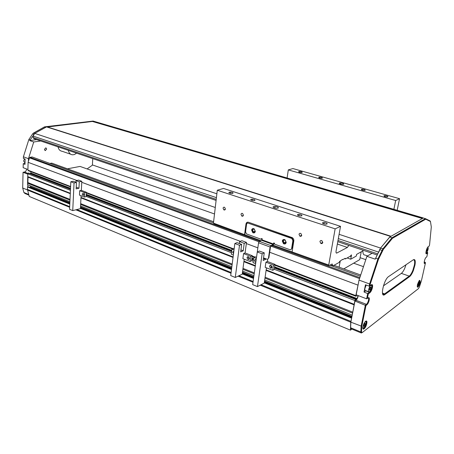 <?xml version="1.0" encoding="UTF-8"?>
<svg xmlns="http://www.w3.org/2000/svg" width="454" height="454" viewBox="0 0 454 454"><rect width="100%" height="100%" fill="white"/><g stroke="black" fill="none" stroke-linecap="round" stroke-linejoin="round"><path stroke-width="0.68" d="M358.325 283.71L355.822 295.628L355.981 296.275L356.254 296.116L356.691 295.015M357.905 295.48L357.281 298.653L274.568 266.816M357.014 299.141L355.766 299.986L355.647 299.226L354.875 300.525L352.264 314.911M351.668 317.965L350.732 322.192L350.454 330.149L351.873 329.082M414.604 265.885L415.251 262.957M28.449 186.878L27.49 186.963L27.427 189.392L29.272 196.446L350.454 330.149M30.571 185.89L30.316 187.099L29.487 187.269M28.789 173.059L27.813 173.803L27.546 184.67L69.916 201.701M30.94 171.726L30.906 173.031L29.924 173.473M213.476 222.857L32.16 156.971L30.049 157.317L29.504 157.844L28.097 162.316L27.904 170.154L28.318 170.721L70.591 186.917M49.946 163.434L51.739 163.117L213.607 221.739M67.459 168.814L80.04 166.425L214.515 213.982M92.65 165.001L87.117 168.928M215.275 207.495L92.4 164.916L92.752 158.633M360.311 276.214L329.95 265.181M357.871 285.089L269.687 252.259M257.844 247.85L246.335 243.565M240.302 241.318L81.765 182.298M76.868 180.476L28.097 162.316M354.143 304.294L266.175 269.88M255.347 265.647L243.968 261.192M233.112 256.947L80.994 197.445M70.302 193.262L27.745 176.612M354.211 304.906L266.101 270.397M255.279 266.158L243.9 261.697M233.044 257.446L80.971 197.876M70.279 193.688L28.012 177.134L27.876 182.57L70.024 199.385M352.792 312.182L265.102 277.201M254.331 272.905L242.998 268.388M232.193 264.075L80.681 203.636M352.429 313.095L264.971 278.12M254.2 273.813L242.879 269.29M232.079 264.971L80.642 204.413M69.99 200.152L27.581 183.195M352.049 315.065L264.699 279.965M253.945 275.646L242.635 271.1M231.846 266.765L80.562 205.974M351.453 318.123L264.279 282.831M253.542 278.484L242.254 273.91M231.489 269.551L80.437 208.397M69.808 204.096L27.49 186.963M350.732 322.192L260.21 285.18M253.014 282.24L238.095 276.14M231.012 273.246L75.852 209.805M69.661 207.274L27.512 190.044M353.632 263.178L363.478 266.663M333.968 265.329L360.709 275.011M360.101 257.685L365.793 259.66M216.098 200.43L33.971 138.714L33.114 137.522L33.153 136.104L34.691 133.38L46.756 126.757L390.803 236.403L422.368 218.522L422.946 217.858L423.27 218.016L389.702 237.028L392.012 237.76L425.415 218.641L430.182 220.979L430.466 221.518L425.721 219.203L392.409 238.344L383.335 249.388L378.5 259.24L370.26 284.085L369.931 285.714L371.4 284.732C372.49 284.215 372.842 285.152 372.462 287.535C371.854 290.061 370.958 291.837 369.766 292.87L368.296 293.88L367.394 298.391L368.234 297.801C369.21 297.308 369.528 298.108 369.187 300.196C368.654 302.426 367.859 304.01 366.798 304.952L365.952 305.559L361.798 326.307L361.503 331.874L362.201 332.6L418.492 288.585L419.496 286.724L421.42 280.748L425.443 262.945L424.848 263.371C423.276 264.625 424.734 258.15 426.238 257.225L426.828 256.805L427.702 252.952L426.664 253.673C424.893 255.04 426.55 247.663 428.241 246.675L429.28 245.977L429.592 244.587L431.3 226.972L430.466 221.518M378.778 252.169L380.554 248.066L390.576 236.125L46.705 126.757M93.081 121.065L422.924 217.852L93.081 121.065L92.383 121.456L47.494 126.989L92.383 121.456L422.368 218.522M339.093 234.321L380.554 248.066L375.225 259.166L366.9 256.311L359.029 280.095L356.169 294.816L366.633 298.811L367.712 293.403L369.397 292.245C370.458 291.332 371.253 289.748 371.792 287.507C372.098 285.742 371.911 284.857 371.219 284.851M360.851 332.51L361.668 332.85L361.35 333.015L360.828 331.976L361.123 326.352L365.374 305.082L366.429 304.333C367.36 303.505 368.058 302.12 368.523 300.168C368.784 298.709 368.637 297.955 368.075 297.909M413.271 259.807C415.07 258.928 415.643 260.636 414.996 264.943L413.35 270.595C412.107 273.631 410.847 275.652 409.57 276.668L384.935 294.493C379.675 298.738 383.624 279.579 388.692 276.509L413.271 259.807M382.597 293.772L383.744 294.311L384.583 293.903L409.241 276.123C410.456 275.164 411.659 273.234 412.839 270.346L414.411 264.96C414.962 261.51 414.627 259.784 413.395 259.79L413.242 259.83M366.741 323.628C365.833 328.52 361.917 331.579 363.007 326.494C363.938 321.511 367.854 318.56 366.741 323.628M362.888 328.418L363.331 328.543C364.488 327.901 365.408 326.256 366.094 323.606C366.372 322.045 366.219 321.239 365.629 321.182M420.115 282.677L419.388 284.913C417.703 288.029 417.033 287.978 417.396 284.766C419.104 279.993 420.046 279.102 420.228 282.099L420.115 282.677M417.22 286.701L418.923 284.641L419.666 282.138L419.405 280.419M366.9 256.311L372.093 253.287M365.952 305.559L354.96 301.042L350.857 322.158L350.63 327.754L351.18 328.798L361.35 333.015M354.96 301.042L356.032 300.31C357.139 299.299 357.865 297.733 358.223 295.599M425.926 253.224L427.532 252.333L426.964 252.152M350.857 322.158L361.798 326.307M359.029 280.095L369.596 283.977L369.164 286.139L365.47 284.777L364.04 292.018L365.924 290.725M368.296 293.88L364.04 292.018M424.184 262.934L425.273 262.321L424.201 261.964M375.56 258.156L377.898 258.95L382.887 248.843L380.554 248.066L389.702 237.028M383.426 285.867L401.364 273.382C403.146 271.895 404.684 269.018 405.978 264.761M423.27 218.016L425.415 218.641L425.721 219.203M383.335 249.388L382.887 248.843L392.012 237.76L392.409 238.344M370.26 284.085L369.596 283.977L377.898 258.95L378.5 259.24M425.443 262.945L425.273 262.321M427.702 252.952L427.532 252.333M366.633 298.811L367.394 298.391M369.164 286.139L369.931 285.714M371.582 287.643C371.854 286.088 371.684 285.316 371.071 285.328C370.055 285.833 369.25 287.269 368.648 289.635C368.381 291.19 368.552 291.962 369.17 291.939C370.18 291.428 370.986 289.998 371.582 287.643M366.23 285.055L364.965 288.262C364.704 289.817 364.88 290.583 365.498 290.566L368.744 291.78M369.494 290.225L370.214 289.737L370.844 288.148L370.753 287.047L370.033 287.53L369.403 289.124L369.494 290.225M369.425 289.442L370.214 289.737M369.925 287.808L370.844 288.148M362.871 327.396L363.467 328.083C364.483 327.521 365.288 326.086 365.884 323.759C366.14 322.317 365.981 321.614 365.402 321.653L364.948 321.92M363.819 326.432L364.534 325.887L365.152 324.326L365.056 323.305L364.341 323.855L363.722 325.416L363.819 326.432M363.733 325.558L364.534 325.887M364.29 323.974L365.152 324.326M425.892 252.566L426.232 252.85C426.936 252.481 427.555 251.312 428.082 249.342C428.36 247.969 428.281 247.265 427.85 247.237L427.628 247.345M427.555 249.7L427.56 248.718L427.044 249.064L426.522 251.38L427.555 249.7L426.879 249.484M426.527 250.863L427.038 251.028M417.538 286.338C418.259 285.929 418.889 284.737 419.417 282.768C419.678 281.474 419.604 280.822 419.184 280.816L418.991 280.907M418.883 283.183L418.872 282.252L418.355 282.649L417.845 284.902L418.883 283.183L418.236 282.956M417.839 284.317L418.367 284.499M285.952 242.033C285.668 242.998 285.061 243.27 284.142 242.85L283.33 241.097C283.614 240.138 284.215 239.86 285.135 240.268L285.952 242.033M255.103 231.035C254.842 231.983 254.274 232.255 253.406 231.852L252.64 230.161C252.895 229.213 253.457 228.941 254.325 229.338L255.103 231.035M319.934 241.562L320.813 243.401C321.795 243.815 322.442 243.526 322.754 242.532L321.869 240.688C320.887 240.279 320.24 240.569 319.934 241.562M321.653 240.586L322.777 242.311M299.027 234.36L299.878 236.159C300.826 236.562 301.445 236.273 301.74 235.297L300.883 233.492C299.935 233.095 299.317 233.384 299.027 234.36M223.073 208.199L223.816 209.844C224.639 210.213 225.167 209.935 225.4 208.999L224.651 207.347C223.828 206.979 223.306 207.262 223.073 208.199M241 214.373L241.766 216.053C242.618 216.433 243.168 216.149 243.412 215.202L242.64 213.516C241.789 213.142 241.244 213.425 241 214.373M343.627 184.273C344.087 183.7 343.065 183.263 340.562 182.956L339.354 183.058C338.877 183.632 339.893 184.069 342.412 184.381L343.627 184.273M278.086 208.125C278.898 207.399 277.893 206.837 275.079 206.451L273.404 206.604C272.57 207.325 273.569 207.887 276.401 208.284L278.086 208.125M387.869 196.832C388.153 196.31 387.211 195.912 385.054 195.634L384.016 195.736C383.721 196.259 384.651 196.661 386.819 196.94L387.869 196.832M326.976 224.055C327.533 223.374 326.585 222.857 324.139 222.505L322.686 222.653C322.113 223.328 323.055 223.845 325.512 224.208L326.976 224.055M301.751 215.837C302.37 215.196 301.484 214.702 299.084 214.367L297.665 214.504C297.029 215.139 297.915 215.633 300.321 215.979L301.751 215.837M365.118 190.374C365.453 189.874 364.562 189.494 362.44 189.227L361.412 189.324C361.066 189.817 361.957 190.203 364.085 190.47L365.118 190.374M322.266 178.212C322.698 177.752 321.886 177.401 319.832 177.156L318.844 177.236C318.402 177.69 319.213 178.042 321.279 178.291L322.266 178.212M254.728 200.52C255.46 199.942 254.671 199.499 252.362 199.187L251.005 199.306C250.256 199.879 251.039 200.322 253.36 200.64L254.728 200.52M232.777 193.37C233.56 192.819 232.817 192.4 230.547 192.104L229.213 192.207C228.419 192.751 229.162 193.177 231.438 193.478L232.777 193.37M302.069 172.475C302.546 172.038 301.768 171.703 299.736 171.464L298.777 171.538C298.289 171.975 299.067 172.31 301.098 172.554L302.069 172.475M350.272 256.226L351.214 256.555L351.43 254.847L350.38 256.164L345.454 258.916L345.199 258.292L342.747 259.654L342.594 259.365L339.706 261.345L339.121 262.452L333.015 265.857L332.158 263.961L329.161 265.579L328.724 265.034L335.143 228.861L217.29 190.237L213.448 223.113L260.971 240.722M362.888 250.858L356.589 254.405L356.271 256.056L350.715 259.206L347.162 257.963M273.257 245.2L328.724 265.034M260.931 240.739L214.033 223.669L213.448 223.113M244.593 234.44L245.977 224.021C246.312 222.539 247.163 221.955 248.531 222.273L292.302 237.646C293.437 238.435 293.948 239.519 293.823 240.887L292.109 251.72M393.879 209.328L395.678 200.515L399.56 198.699L397.165 210.293M217.29 190.237L223.51 188.455L340.528 226.342L336.079 251.068C335.881 252.401 336.074 253.082 336.652 253.111L347.395 247.458L348.791 245.387M340.528 226.342L335.143 228.861M351.214 256.555L350.715 259.206M287.093 177.996L288.307 169.898L292.944 168.57L399.56 198.699M344.614 258.615L345.454 258.916M333.015 265.857L330.427 264.915M395.678 200.515L288.307 169.898M244.78 234.832L245.977 224.021M247.373 222.222L246.233 223.924M339.115 267.19L340.239 261.056M361.236 251.788L359.727 259.637L343.809 268.893M367.558 255.931L364.891 255.017C363.41 255.063 362.752 253.451 362.922 250.177M251.607 230.093L252.77 232.658C254.087 233.271 254.944 232.857 255.335 231.421L254.161 228.844C252.844 228.243 251.993 228.657 251.607 230.093M252.85 228.583L252.004 229.934L253.167 232.499L254.507 232.766M282.274 241.029L283.5 243.684C284.896 244.32 285.81 243.906 286.241 242.442L284.998 239.774C283.602 239.15 282.694 239.57 282.274 241.029M283.495 239.525L282.66 240.858L283.886 243.514L285.418 243.764M291.031 249.507L291.633 248.491C291.372 249.507 290.747 249.893 289.76 249.643L274.381 244.07L274.511 243.213L273.734 242.935L273.263 244.57L270.896 245.608L270.09 247.01L268.479 258.003C268.235 258.99 267.639 259.359 266.691 259.109L263.536 257.912M291.633 248.491L292.87 240.665L291.86 238.509L248.264 223.175C247.356 222.959 246.789 223.351 246.562 224.338L245.557 231.875L246.471 233.906L261.345 239.343L261.464 238.503L262.225 238.776L262.072 239.865L273.569 244.036M267.917 258.984L268.876 257.815L270.488 246.834L270.794 246.295L273.16 245.251L274.08 243.06M261.822 238.628L261.345 239.343M292.018 248.315L293.25 240.495L292.24 238.339L248.264 223.175M262.072 239.865L261.759 240.393L259.365 241.397L270.896 245.608M257.015 253.792L258.559 242.776L259.365 241.397M271.98 267.395L271.038 265.476M272.008 267.264C271.736 268.183 271.157 268.422 270.283 267.974L269.545 266.316C269.812 265.397 270.385 265.159 271.265 265.601L272.008 267.264M255.812 262.338L255.148 262.106L254.427 260.477C254.688 259.569 255.244 259.33 256.096 259.762L256.169 259.819M256.045 260.675L255.942 259.671M265.93 262.179L273.478 265.079L274.937 264.37L274.159 269.562L272.695 270.283L265.176 267.355L265.93 262.179L267.4 261.487L267.758 259.081M265.738 258.746L265.652 259.342L263.167 260.494L264.262 252.861L262.151 253.809L257.458 286.593L264.239 283.114L266.47 267.86M256.516 257.327L255.239 256.839L253.746 257.509L256.351 258.508M274.937 264.37L267.4 261.487M272.695 270.283L273.478 265.079M257.458 286.593L252.679 284.624L257.27 251.97L262.151 253.809M264.262 252.861L259.393 251.039L257.27 251.97M263.451 258.502L265.652 259.342M255.63 263.643L253.031 262.633L253.746 257.509M249.371 258.644L248.565 256.839M249.394 258.53C249.138 259.438 248.588 259.671 247.748 259.234L247.038 257.622C247.294 256.714 247.839 256.482 248.678 256.913L249.394 258.53M233.521 253.763L232.59 252.038L233.855 251.164M243.565 253.604L250.778 256.368L252.276 255.704L251.573 260.806L250.075 261.481L242.884 258.684L243.565 253.604L245.075 252.952L246.494 242.408L244.218 243.344L243.225 250.801L240.677 251.879L241.664 244.388L239.502 245.279L235.28 277.468L242.22 274.193L244.235 259.211M246.494 242.408L241.863 240.688L239.576 241.613L244.218 243.344M234.162 248.781L233.441 248.503L231.915 249.132L234.014 249.938M252.276 255.704L245.075 252.952M250.075 261.481L250.778 256.368M235.28 277.468L230.711 275.589L234.837 243.526L239.502 245.279M241.664 244.388L237.011 242.646L234.837 243.526M240.932 249.927L243.225 250.801M239.326 243.514L239.576 241.613M233.362 254.983L231.273 254.166L231.915 249.132M68.35 150.365C68.917 152.998 70.274 154.479 72.424 154.808L74.314 154.587L76.63 153.168M58.021 146.863C58.6 149.468 59.973 150.944 62.13 151.284L70.699 154.218M44.43 149.389L45.281 150.603L46.705 149.037L45.848 147.817L44.43 149.389M26.44 168.933L26.468 169.387C26.321 170.795 25.645 171.68 24.454 172.038L23.052 172.293L27.802 174.137M28.398 161.346L28.466 158.662L33.738 141.977L40.684 140.99M70.529 188.279L30.906 173.031L30.634 173.343M27.768 186.906L27.819 184.784M33.738 141.977L29.737 140.604L36.683 139.633M28.466 158.662L23.398 156.8L23.358 158.384L25.118 159.031L24.993 164.365L23.239 163.707L23.154 167.679L27.915 169.495M27.495 189.971L22.7 188.013L23.897 192.485L25.01 193.512L28.908 195.129M25.015 163.406L23.239 163.707M29.737 140.604L34.691 133.38L45.61 127.222L44.503 126.87L33.579 133.011L32.626 133.913L28.852 139.526L23.398 156.8M23.052 172.293L22.7 188.013M29.958 139.9L28.852 139.526M92.968 121.076L44.503 126.87M25.021 163.003L23.585 161L24.595 158.843M83.842 194.573L82.707 195.231L82.214 193.943L83.343 193.285L83.842 194.573M79.677 190.737L84.671 192.655L86.351 192.263L86.112 196.644L84.438 197.042L79.456 195.107L79.677 190.737L81.351 190.357L81.816 181.299L79.28 181.844L78.962 188.24L76.136 188.87L76.448 182.446L74.042 182.956L72.742 210.599L80.426 208.641L81.079 195.736M81.816 181.299L78.604 180.113L76.068 180.641L79.28 181.844M86.351 192.263L81.351 190.357M84.438 197.042L84.671 192.655M72.742 210.599L69.57 209.294L70.824 181.748L74.042 182.956M76.448 182.446L73.23 181.242L70.824 181.748M76.215 187.19L78.962 188.24M75.988 182.275L76.068 180.641M359.84 277.638L272.218 245.665M259.904 241.176L30.049 157.317M359.534 278.563L271.032 246.193M258.95 241.772L29.504 157.844M355.822 295.628L274.891 264.665M254.876 257.004L252.237 255.994M233.067 248.661L86.334 192.513M70.608 186.498L27.904 170.154M253.576 258.735L251.947 258.105M231.761 250.341L86.237 194.329M357.031 299.118L274.494 267.304M271.844 266.282L270.998 265.959M270.601 265.806L269.965 265.562M255.506 259.989L254.83 259.728M253.508 259.217L251.879 258.587M249.229 257.566L248.537 257.299M248.122 257.14L247.436 256.879M231.699 250.812L86.215 194.743M70.506 188.688L30.673 173.337M355.647 299.226L274.409 267.871M272.02 266.946L271.197 266.629M269.92 266.135L269.625 266.021M254.808 260.301L254.501 260.187M253.428 259.773L251.8 259.143M249.405 258.218L248.73 257.957M247.424 257.452L247.112 257.333M231.631 251.357L86.192 195.22M70.489 189.153L28.619 172.997M355.476 299.345L274.386 268.03M272.02 267.117L271.333 266.85M253.406 259.932L251.777 259.302M249.405 258.383L248.86 258.173M231.614 251.51L86.186 195.351M70.484 189.29L28.392 173.036M354.875 300.525L274.199 269.267M271.333 268.155L270.539 267.849M255.84 262.157L255.403 261.986M253.241 261.146L251.612 260.517M248.758 259.41L248.009 259.12M231.461 252.708L86.129 196.4M83.457 195.362L82.957 195.169M70.432 190.317L27.813 173.803M351.986 316.336L264.534 281.088M253.786 276.758L242.487 272.207M231.705 267.86L80.511 206.928M69.876 202.643L30.543 186.793M351.884 316.858L264.461 281.582M253.718 277.246L242.419 272.689M231.642 268.337L80.489 207.342M69.854 203.052L30.316 187.099M351.748 317.562L264.364 282.24M253.627 277.899L242.334 273.331M231.563 268.978L80.46 207.898M69.831 203.602L28.273 186.804M350.829 321.358L261.078 284.737M253.122 281.491L238.98 275.72M231.109 272.508L76.834 209.555M69.695 206.638L27.427 189.392M33.114 137.522L216.223 199.351M337.986 240.467L377.609 253.843M33.153 136.104L216.422 197.649M338.321 238.583L378.454 252.061M33.579 133.011L216.876 193.79M46.319 126.825L390.292 236.313M46.416 126.791L390.366 236.245M92.639 121.178L422.606 218.102M92.786 121.099L422.725 217.96M93.042 121.065L422.895 217.863M361.503 331.874L360.828 331.976L350.63 327.754M365.737 290.872L369.397 292.245L369.766 292.87M425.903 253.009L426.664 253.673M424.848 263.371L424.161 262.73M366.798 304.952L366.429 304.333L356.032 300.31M382.455 293.114L384.583 293.903L384.935 294.493M401.364 273.382L409.241 276.123L409.57 276.668M379.652 249.535L382.546 250.682M336.13 252.747L336.919 253.026M350.721 255.681L351.458 255.937M342.418 259.518L342.708 259.62L342.412 259.529M337.345 244.031L347.395 247.458M261.759 240.393L273.263 244.57M293.25 240.495L292.87 240.665M291.911 238.18L291.53 238.35M258.559 242.776L270.09 247.01M268.876 257.815L268.479 258.003M23.897 192.485L28.733 194.482M24.454 172.038L27.932 173.383M33.732 134.282L32.626 133.913M355.857 296.224L274.818 265.176M254.234 257.287L252.169 256.493M232.42 248.928L86.311 192.944M355.686 299.209L274.415 267.843M272.014 266.918L271.18 266.589M269.954 266.118L269.631 265.993M254.842 260.29L254.512 260.159M253.434 259.745L251.805 259.115M249.399 258.184L248.713 257.917M247.458 257.435L247.124 257.304M231.636 251.329L86.192 195.192M70.489 189.131L28.67 172.991M351.759 317.528L264.37 282.206M253.633 277.865L242.34 273.302M231.563 268.944L80.466 207.875M69.831 203.574L28.33 186.798M337.77 241.653L377.07 254.972M46.756 126.757L390.61 236.114M414.411 264.96L414.996 264.943M418.923 284.641L419.388 284.913M362.877 328.356L363.331 328.543M382.643 293.903L383.744 294.311M419.666 282.138L420.228 282.099M412.839 270.346L413.35 270.595M371.071 285.328L370.708 285.197M285.946 242.044L284.142 242.85M255.069 231.194L253.406 231.852M322.766 242.447L320.813 243.401M301.734 235.331L299.878 236.159M225.315 209.351L223.816 209.844M243.344 215.497L241.766 216.053M340.369 184.046L340.562 182.956M274.84 208.051L275.079 206.451M384.867 196.576L385.054 195.634M323.895 223.924L324.139 222.505M298.868 215.746L299.084 214.367M362.264 190.152L362.44 189.227M319.684 178.042L319.832 177.156M252.191 200.481L252.362 199.187M230.394 193.347L230.547 192.104M299.606 172.333L299.736 171.464M273.229 245.217L328.895 265.482M336.283 252.98L336.652 253.111M253.167 232.499L252.77 232.658M283.886 243.514L283.5 243.684M292.24 238.339L291.86 238.509M270.283 267.974L271.747 267.258M255.897 261.759L255.148 262.106M247.748 259.234L249.252 258.564M44.918 150.478L45.281 150.603M82.707 195.231L83.757 194.982"/></g></svg>
